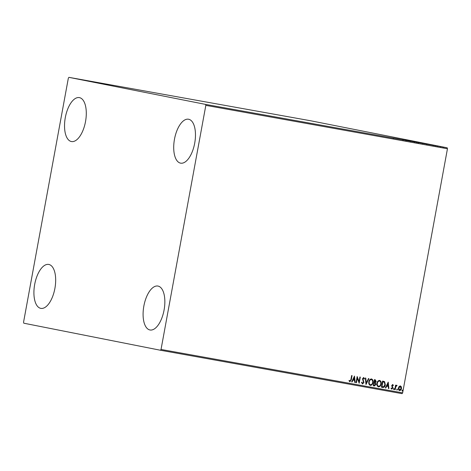 <?xml version="1.0" encoding="UTF-8"?>
<svg xmlns="http://www.w3.org/2000/svg" width="471" height="471" viewBox="0 0 471 471"><rect width="100%" height="100%" fill="white"/><g stroke="black" fill="none" stroke-linecap="round" stroke-linejoin="round"><path stroke-width="0.71" d="M194.7 143.196A22.32 10.303 100.2 0 1 180.646 163.16A22.32 10.303 100.2 0 1 174.482 139.192A22.32 10.303 100.2 0 1 188.535 119.228A22.32 10.303 100.2 0 1 194.7 143.196M54.901 288.405A22.32 10.303 100.2 0 1 40.847 308.37A22.32 10.303 100.2 0 1 34.683 284.402A22.32 10.303 100.2 0 1 48.737 264.437A22.32 10.303 100.2 0 1 54.901 288.405M85.522 121.577A22.32 10.303 100.2 0 1 71.468 141.547A22.32 10.303 100.2 0 1 65.304 117.579A22.32 10.303 100.2 0 1 79.358 97.609A22.32 10.303 100.2 0 1 85.522 121.577M164.079 310.018A22.32 10.303 100.2 0 1 150.025 329.988A22.32 10.303 100.2 0 1 143.861 306.02A22.32 10.303 100.2 0 1 157.92 286.05A22.32 10.303 100.2 0 1 164.079 310.018M23.791 323.194L160.47 350.253L161.035 349.453L205.833 105.363L205.591 104.403L68.913 77.344L68.348 78.145L23.55 322.235L23.791 323.194M161.035 349.453L402.652 392.855L402.087 393.656L160.47 350.253M440.079 146.475L440.403 146.552M443.476 147.123L443.011 147.034M438.213 146.175L436.146 145.769L438.213 146.175M436.87 145.91L437.259 145.969M426.75 144.467L426.832 144.108L422.022 143.213L427.332 144.214M416.741 142.319L413.909 141.759L416.741 142.319M418.313 142.601L417.83 142.513M409.399 141L404.819 140.123L409.399 141M399.885 139.292L396.635 138.657L399.885 139.292M392.991 138.032L393.438 138.115C394.121 138.244 394.121 138.25 393.432 138.133C394.121 138.244 394.121 138.25 393.432 138.133L393.138 138.08M205.591 104.403L447.209 147.806L310.53 120.747L68.913 77.344M393.974 138.18L398.625 139.063L393.974 138.18M406.008 140.393L406.396 140.446M402.746 139.763L403.058 139.816M414.48 141.912L414.969 141.989M410.3 141.135L410.871 141.212M422.593 143.372L423.082 143.449M418.372 142.937L418.436 142.583L418.984 142.672M427.692 144.232L432.337 145.121L427.692 144.232M399.114 386.455L400.385 385.914L401.38 386.856L401.492 388.528C401.268 389.805 400.615 390.483 399.532 390.565C398.543 390.112 398.172 389.246 398.419 387.974L399.114 386.455M394.786 389.629L395.611 385.143L396.034 385.213L395.911 385.879L396.776 385.266L396.782 385.92L395.834 386.667L395.21 389.705L394.786 389.629L395.21 389.705M392.72 384.536L393.415 385.325L393.097 385.667L392.643 385.095L392.125 385.625L392.914 388.033L391.79 389.176L391.042 388.41L391.354 388.039L391.843 388.616L392.49 387.986L391.707 385.572L392.72 384.536M383.382 381.233L384.642 381.687L385.337 384.836C385.072 386.626 384.195 387.498 382.699 387.456L381.428 387.233L382.558 381.086L383.512 381.257M375.216 379.767L376.194 381.516L375.44 382.729L376.011 384.454L374.404 385.967L373.315 385.773L374.445 379.626L375.269 379.779M365.973 384.454L365.349 377.995L365.808 378.078L366.279 382.976L368.463 378.554L368.917 378.637L366.044 384.466M356.459 382.746L356.041 382.67L357.165 376.523L359.055 381.598L359.897 377.012L360.315 377.088L359.185 383.235L357.295 378.172L356.459 382.746L356.041 382.67M350.889 379.62L351.643 375.534L352.061 375.605L351.301 379.756L349.906 381.734L349.005 380.839L349.305 380.403L350.018 381.098L350.889 379.62M402.652 392.855L447.45 148.765L205.833 105.363M354.51 376.046L355.199 382.517L354.74 382.44L354.545 380.368L353.009 380.091L352.09 381.963L351.631 381.881L354.51 376.046M362.482 383.989L361.504 382.428L361.899 382.175L362.564 383.353L363.524 382.452L362.458 378.796L363.694 377.536L364.56 378.766L364.16 379.084L363.577 378.166L362.882 378.843L363.942 382.534L362.482 383.989M368.84 381.822C369.129 380.062 370.018 379.102 371.507 378.937C372.885 379.573 373.391 380.78 373.038 382.546C372.744 384.307 371.849 385.26 370.353 385.408C369.005 384.766 368.499 383.571 368.84 381.822M376.953 383.282C377.242 381.522 378.131 380.562 379.62 380.397C380.998 381.033 381.51 382.234 381.157 384.006C380.856 385.767 379.962 386.72 378.466 386.862C377.118 386.22 376.612 385.025 376.953 383.282M388.222 382.105L388.911 388.575L388.457 388.493L388.257 386.42L386.726 386.149L385.802 388.016L385.349 387.933L388.222 382.105M393.538 388.958L393.986 388.51L394.239 389.087L393.797 389.535L393.538 388.958M396.759 389.535L397.2 389.087L397.459 389.664L397.012 390.112L396.759 389.535M402.004 390.477L402.446 390.029L402.705 390.606L402.258 391.054L402.004 390.477M447.209 147.806L447.45 148.765M351.896 375.575L351.136 379.726L349.741 381.698M349.141 380.368L349.759 380.962M349.594 380.927L350.018 381.098M354.433 376.199L355.199 382.517M355.04 382.487L354.74 382.434M353.009 380.091L354.545 380.368M352.85 380.062L352.09 381.963M351.925 381.928L351.631 381.875M354.269 377.536L353.144 379.461L354.48 379.703L354.269 377.536L353.303 379.491M357.142 376.647L359.055 381.598M360.15 377.059L359.043 383.088M356.294 382.711L357.295 378.172M361.74 382.146L362.564 383.353M363.535 377.501L364.56 378.766M362.882 378.843L363.577 378.166M362.723 378.814L362.988 379.685M362.829 379.65L363.394 380.385M363.235 380.356L363.942 382.534M363.777 382.499L362.323 383.959M365.643 378.048L366.279 382.976M368.752 378.607L365.955 384.283M371.348 378.908C372.72 379.544 373.232 380.745 372.879 382.517L373.038 382.546M372.879 382.517C372.585 384.277 371.69 385.231 370.194 385.372M371.413 379.573L371.248 379.538C370.047 379.673 369.329 380.45 369.099 381.863C368.822 383.259 369.217 384.218 370.294 384.742L370.459 384.772C371.666 384.66 372.39 383.894 372.62 382.47C372.897 381.068 372.496 380.103 371.413 379.573C370.212 379.708 369.494 380.48 369.258 381.899C368.981 383.288 369.382 384.248 370.459 384.772M375.051 379.732L376.194 381.516M376.029 381.481L375.44 382.729M375.281 382.699L376.011 384.454M375.852 384.424L374.404 385.967M374.245 385.937L373.315 385.773M375.134 383.164L374.109 382.899L373.691 385.19L374.333 385.307L375.593 384.383L375.134 383.164L374.268 382.935L373.85 385.219M375.181 380.409L374.586 380.303L374.221 382.269L375.77 381.451L374.745 380.332L374.386 382.305M379.461 380.362C380.833 381.004 381.345 382.205 380.992 383.971L381.157 384.006M380.992 383.971C380.698 385.731 379.803 386.685 378.307 386.832M379.526 381.027L379.361 380.998C378.16 381.133 377.442 381.904 377.212 383.323C376.935 384.719 377.336 385.672 378.407 386.196L378.572 386.232C379.779 386.12 380.503 385.355 380.733 383.93C381.015 382.529 380.609 381.557 379.526 381.027C378.325 381.163 377.607 381.94 377.371 383.353C377.094 384.748 377.495 385.708 378.572 386.232M383.223 381.204L384.477 381.657L385.172 384.807C384.913 386.591 384.03 387.468 382.534 387.427L382.699 387.456M382.534 387.427L381.428 387.227M382.976 381.81L381.804 386.644L383.565 386.803L384.919 384.76L384.312 382.228L382.858 381.793L381.963 386.679M388.145 382.258L388.911 388.575M388.752 388.546L388.457 388.493M386.726 386.149L388.257 386.42M386.561 386.114L385.802 388.016M385.643 387.986L385.349 387.933M387.986 383.594L386.856 385.519L388.192 385.761L387.986 383.594L387.021 385.549M392.555 384.507L393.415 385.325M392.125 385.625L392.643 385.095M391.966 385.596L392.155 386.049M391.99 386.02L392.902 387.315M392.743 387.286L392.914 388.033M392.755 388.004L391.631 389.14M391.195 388.004L391.843 388.616M393.821 388.475L394.239 389.087M394.08 389.052L393.632 389.499M395.87 385.184L395.911 385.879M396.617 385.237L397.071 385.478M396.906 385.449L396.659 385.826M395.834 386.667L396.606 385.808M395.675 386.638L395.045 389.676M397.041 389.058L397.459 389.664M397.294 389.629L396.853 390.082M400.226 385.884L401.38 386.856M401.215 386.826L401.492 388.528M401.333 388.498C401.109 389.77 400.456 390.453 399.373 390.53M400.285 386.467L398.672 388.022L399.632 390.012L401.074 388.457L400.285 386.467L398.837 388.057L399.632 390.012M402.287 390L402.705 390.606M402.54 390.571L402.099 391.024M396.229 138.609L394.692 138.315L396.229 138.609M414.062 141.812L413.579 141.747M410.718 141.218L411.183 141.271M415.057 141.971L416.223 142.189L415.057 141.971M415.74 142.118L416.223 142.189M417.347 142.425L417.895 142.513M422.181 143.266L421.692 143.202M418.831 142.678L419.296 142.731M422.734 143.349L426.485 144.061L422.734 143.349M429.946 144.668L428.404 144.373L429.941 144.674M443.064 147.029L442.752 146.987M440.821 146.634L441.121 146.664M393.438 138.133L393.362 138.474M406.114 140.399L406.049 140.752M403.041 139.81L402.976 140.164M414.462 141.895L414.398 142.248M410.323 141.123L410.259 141.477M416.382 142.218L416.317 142.572M418.048 142.542L417.983 142.896M422.575 143.355L422.511 143.702M433.267 145.256L433.208 145.61M435.245 145.633L435.18 145.986M437.194 145.963L437.129 146.31M443.335 147.087L443.27 147.435M440.556 146.569L440.491 146.917"/></g></svg>
